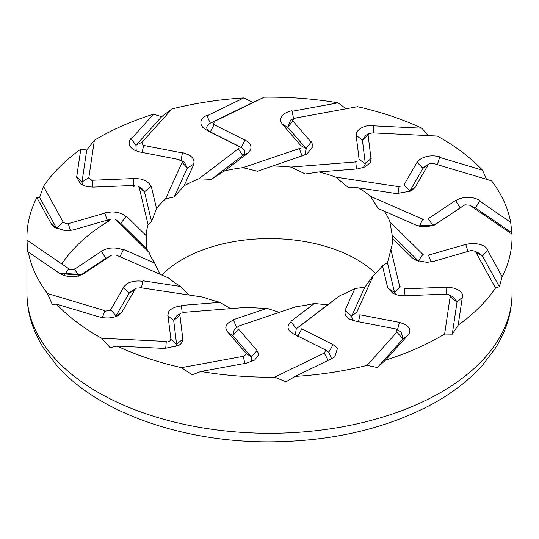 <?xml version="1.0" encoding="UTF-8"?>
<svg xmlns="http://www.w3.org/2000/svg" width="539" height="539" viewBox="0 0 539 539"><rect width="100%" height="100%" fill="white"/><g stroke="black" fill="none" stroke-linecap="round" stroke-linejoin="round"><path stroke-width="0.81" d="M99.398 316.966L56.494 304.137L52.249 304.367L47.445 293.492A242.55 140.032 0 0 1 28.311 251.982L59.445 273.307M51.474 224.15L36.847 197.564A242.55 140.032 0 0 0 26.95 237.16A242.55 140.032 0 0 0 27.004 240.145L27.509 251.632L28.311 251.982M68.797 268.772L27.004 240.145M68.48 269.305L73.776 269.365M74.059 269.547L101.413 251.349M101.581 250.904L107.18 248.647C112.833 247.448 118.203 247.873 123.283 249.928L119.934 256.705M115.521 219.366L149.108 252.522A123.296 71.182 0 0 0 154.666 263.079L123.667 249.503M110.576 219.171L73.803 229.782L68.675 230.685M68.992 230.726L65.138 230.692L54.109 227.141L51.165 223.928M154.666 263.079L159.935 274.223M76.693 176.967L80.803 149.175A242.55 140.032 0 0 0 43.484 186.339L39.616 197.442L56.507 228.138M63.117 222.021L43.484 186.339M62.692 222.466L67.281 223.665M67.469 223.901L104.795 213.134M105.145 212.75L111.903 211.908C118.014 212.056 122.764 213.646 126.139 216.678M139.035 186.703L148.09 224.756A123.296 71.182 0 0 0 146.231 235.732L126.584 216.348M134.595 185.429L93.584 187.1L88.248 186.811M88.544 186.918L84.953 186.029L80.668 184.001L76.336 176.671M105.024 310.713L47.445 293.492M104.869 311.293L110.071 310.147M110.401 310.262L123.613 287.402M123.586 286.95L127.164 283.635C131.503 281.284 136.677 280.502 142.687 281.284L141.494 287.839M116.363 255.142L168.458 277.949A123.296 71.182 0 0 0 180.592 286.478L142.956 280.785M110.751 255.654L83.808 273.576M83.572 273.691L79.907 275.436M79.967 275.523L76.437 276.332C69.699 277.214 63.966 276.15 59.229 273.145L59.795 273.563L80.412 275.2M56.494 304.137A242.55 140.032 0 0 0 101.689 338.27L110.064 347.628L117.111 346.105A242.55 140.032 0 0 0 181.481 367.645L192.147 374.821L200.919 371.479A242.55 140.032 0 0 0 274.674 377.159L286.007 381.807L295.177 376.404A242.55 140.032 0 0 0 367.079 365.361L377.354 367.524L403.01 338.923M36.847 197.564L39.616 197.442M80.803 149.175L86.718 150.051L81.975 182.142L76.356 176.57M346.065 108.77L338.081 102.834A242.55 140.032 0 0 0 264.326 97.155L252.993 102.39L243.823 97.909A242.55 140.032 0 0 0 171.921 108.952L161.646 116.673L153.48 114.18A242.55 140.032 0 0 0 94.372 140.275L86.718 150.051M428.148 135.599L421.889 128.215A242.55 140.032 0 0 0 357.519 106.668L295.716 118.001M486.535 179.319L482.506 170.176A242.55 140.032 0 0 0 437.311 136.05L372.698 132.863M377.354 367.524L385.52 360.133A242.55 140.032 0 0 0 444.628 334.039L452.282 334.146L458.197 325.138A242.55 140.032 0 0 0 495.516 287.974L499.384 286.755L502.153 276.75A242.55 140.032 0 0 0 512.05 237.16A242.55 140.032 0 0 0 511.996 234.169L510.689 222.337A242.55 140.032 0 0 0 491.555 180.821L433.976 163.607M161.855 275.058A123.296 71.182 180 0 1 356.683 259.441A123.296 71.182 180 0 1 375.555 273.468M166.302 341.45L101.689 338.27M166.329 342.049C169.024 341.888 170.486 340.924 170.715 339.159L176.583 344.138L175.775 346.88M170.971 339.846L168.02 315.8M167.804 315.382L168.815 311.542C171.18 308.423 175.377 306.563 181.394 305.97L182.175 312.479M139.938 287.604L203.19 297.171A123.296 71.182 0 0 0 220.047 302.366L181.502 305.424M135.094 289.322L122.083 311.832L119.57 314.567M119.793 314.48L117.125 316.002C111.58 318.293 105.644 318.576 99.311 316.838M149.108 252.522L146.79 249.045L146.231 235.732M148.09 224.756L151.533 221.401L156.559 208.606L151.264 186.353M182.411 161.72L165.554 198.871A123.296 71.182 0 0 0 156.559 208.606M165.554 198.871L174.232 196.917L184.075 185.827L193.932 164.099M239.04 148.218L198.844 178.82A123.296 71.182 0 0 0 184.075 185.827M198.844 178.82L211.429 179.305L224.608 170.863L248.115 152.961M300.311 148.259L242.887 167.649A123.296 71.182 0 0 0 224.608 170.863M242.887 167.649L257.474 171.254L305.546 154.646M356.892 161.835L290.986 167.063A123.296 71.182 0 0 0 271.966 165.985M290.986 167.063L305.35 173.989L318.953 171.948L357.498 168.896M400.167 186.878L335.81 177.142A123.296 71.182 0 0 0 318.953 171.948M335.81 177.142L347.763 187.094L358.408 187.841L396.044 193.528M423.546 219.575L370.542 196.364A123.296 71.182 0 0 0 358.408 187.841M370.542 196.364L378.263 208.573L415.333 224.81M423.479 254.947L389.892 221.792A123.296 71.182 0 0 0 384.334 211.241M389.892 221.792L392.769 238.582L412.416 257.972M399.965 287.61L390.91 249.564A123.296 71.182 0 0 0 392.769 238.582M390.91 249.564L387.467 262.796L382.441 265.707L387.736 287.961M356.589 312.6L373.446 275.442A123.296 71.182 0 0 0 382.441 265.707M373.446 275.442L364.768 287.287L354.925 288.493L345.068 310.215M299.96 326.095L340.156 295.493A123.296 71.182 0 0 0 354.925 288.493M340.156 295.493L327.571 304.892L314.392 303.457L290.885 321.352M238.689 326.055L296.113 306.664A123.296 71.182 0 0 0 314.392 303.457M183.24 312.391L248.014 307.25A123.296 71.182 0 0 0 267.034 308.328L279.256 312.357M220.047 302.366L230.571 308.638M180.592 286.478L188.886 295.008M63.959 275.442L68.426 269.264M78.822 276.318L74.544 268.907M80.789 275.018L105.765 258.397M110.657 255.863L105.826 258.363L101.271 251.12M111.324 255.412L106.035 258.235M102.316 317.586L104.795 311.272M121.881 312.317L116.02 315.847L115.487 316.636M129.037 293.331L116.026 315.847L110.535 309.548M131.678 290.945L129.171 293.122M135.046 289.551L129.064 293.283L123.438 287.213M165.716 348.376L166.234 342.049M179.898 315.046L182.802 338.721L182.29 341.8M182.411 341.672L181.01 343.66L178.867 345.364L165.298 348.349M182.842 339.22L176.583 344.145L173.686 320.469M173.686 320.422L167.851 315.659M179.905 315.281L173.686 320.415M176.61 315.955L173.673 320.247M234.35 329.221L232.767 335.467M238.406 329.14L232.895 335.622L227.734 332.132M227.505 331.889L225.801 328.123C225.828 324.727 228.401 322.093 233.515 320.22L236.864 328.029M238.346 328.911L256.719 350.141L258.289 353.106M256.995 350.613L251.295 356.906L251.592 361.689M245.952 353.2L251.295 356.899L232.922 335.669M200.919 371.479L246.97 363.037M244.847 363.421L243.399 356.906M243.284 356.313L181.481 367.645M267.034 308.328L233.454 319.667M291.107 321.871L296.302 328.696L295.305 334.82M293.593 333.944L289.43 330.852C287.125 327.719 287.685 324.727 291.114 321.871M301.537 328.81L332.583 344.367L335.999 346.752M333.048 344.751L328.777 352.189L331.586 358.691M301.638 329.019L297.676 336.592M295.177 376.404L332.118 358.428M300.91 325.381L296.295 328.702M328.184 360.342L324.539 353.577M324.262 353.032L274.674 377.159M296.302 328.696L327.571 304.892M357.189 311.704L351.657 316.191L352.519 320.382M356.023 321.237L349.568 319.061M350.033 319.317C345.735 316.939 344.199 314.055 345.425 310.666L351.664 316.184L364.768 287.287M359.85 314.756L398.847 322.268L403.576 323.723M399.433 322.531L397.438 329.942M359.978 314.938L358.475 321.763M408.003 335.17L403.024 338.91M385.52 360.133L407.733 335.366M402.963 338.977L397.297 332.583M396.899 332.118L367.079 365.361M394.514 292.387L395.875 294.617M405.274 295.709L398.375 295.271L392.985 293.418L388.174 288.318L394.514 292.394L387.467 262.796M404.405 288.891L445.416 287.213L450.752 287.509M446.029 287.334L446.204 294.092M404.546 289.039L405.038 295.729M452.282 334.146L457.025 302.056L462.644 297.083M458.197 325.138L462.307 297.346M400.127 286.633L394.508 292.394M457.018 302.116L450.597 297.11M450.146 296.74L444.628 334.039M423.169 253.984L418.325 260.95L418.803 261.375M433.855 261.24L427.097 262.372L416.068 260.357L412.861 258.228M392.21 235.159L418.331 260.943L412.854 258.235M428.424 255.142L465.197 244.538L470.325 243.628M465.757 244.524L467.973 251.443M428.552 255.264L431.032 261.954M499.384 286.755L482.493 256.059M487.883 249.82L482.486 256.045M502.153 276.75L487.525 250.17M482.52 256.119L476.328 252.555M475.883 252.292L495.516 287.974M436.098 223.921L437.675 222.897M437.419 223.085L431.82 225.632C426.167 227.094 420.797 226.879 415.717 224.972M428.249 218.659L455.192 200.737L459.329 198.763M455.603 200.616L460.178 207.879L435.849 224.062M428.343 218.76L433.174 225.828M511.491 232.565L475.533 207.939M479.872 200.582L475.519 207.926M510.689 222.337L479.555 201.007M422.825 218.726L419.49 226.636M475.6 207.987L470.574 205.716M470.203 205.541L511.996 234.169M415.758 224.992L378.263 208.573M408.986 192.086L409.829 191.076M403.954 185.072L409.936 190.9L415.562 186.763M415.414 187.04L411.25 190.995L396.313 193.616M403.906 184.998L416.916 162.482L419.43 159.746M417.119 162.286L422.98 168.357M434.131 163.681C431.598 163.034 429.711 163.29 428.478 164.456L422.98 168.35L409.963 190.867M439.837 156.862L437.19 165.008M482.506 170.176L439.602 157.348M399.136 186.231L397.95 193.791M363.205 167.71L365.327 163.957M359.095 159.342L365.314 163.768L371.149 158.318M371.196 158.607L370.185 162.731L365.213 166.847L357.606 168.936M359.102 159.268L356.198 135.592L356.71 132.513M356.158 135.383L362.417 140.059L365.314 163.735M373.857 125.52L373.386 132.897M421.889 128.215L373.756 125.843M355.706 161.444L356.508 168.97M304.73 154.922L306.233 148.73M300.594 145.483L306.105 148.562L311.266 141.845M311.495 142.107L313.199 146.15L306.799 154.167L305.485 154.686M300.654 145.402L282.281 124.172L280.711 121.214M282.005 123.997L287.705 127.298L306.078 148.528M292.01 110.744L293.661 119.132M338.081 102.834L292.03 111.283M299.158 148.137L302.143 156.182M247.893 153.036L242.698 155.501C245.75 152.813 245.366 150.219 241.553 147.72M241.324 147.598L245.023 139.857M245.407 140.052L249.57 143.421C251.875 146.824 251.315 150.024 247.886 153.036M237.463 145.503L206.417 129.946L203.001 127.561M208.047 130.916L241.27 147.571M252.993 102.39L210.331 123.148M206.727 115.366L210.311 123.155M243.823 97.909L206.882 115.885M238.09 148.34L242.705 155.508M210.412 123.108L214.461 121.403M214.738 121.282L264.326 97.155M242.698 155.501L211.429 179.305M174.232 196.917L187.336 168.013L184.392 162.239M179.022 159.685L180.834 161.013L182.505 152.658M182.977 152.753L188.967 154.962C193.265 157.597 194.801 160.689 193.575 164.233L187.336 168.02L181.811 162.017M179.15 159.557L140.153 152.045L135.424 150.597M161.646 116.673L135.99 145.274M130.997 138.483L135.976 145.281M153.48 114.18L131.267 138.947M136.037 145.22L141.703 142.397M142.101 142.202L171.921 108.952M138.873 187.094L144.492 191.817L141.824 188.61M134.454 185.584L133.84 186.777L133.234 178.301M133.726 178.281L140.625 179.009C146.258 180.504 149.66 183.031 150.826 186.582L144.486 191.81L151.533 221.401M81.982 182.081L88.403 177.87M88.854 177.574L94.372 140.275M115.831 219.737L119.773 222.499M110.448 219.36L107.497 220.956L104.707 212.871M146.79 249.045L120.669 223.254L126.146 216.678M51.117 223.833L56.514 228.152M56.48 228.085L62.672 222.418M56.811 228.644L56.548 228.213M70.299 230.396L68.237 223.402M88.389 177.917L91.569 180.006M91.63 180.275L133.254 178.571M135.646 150.765L132.87 149.141C128.646 145.799 127.992 142.276 130.916 138.57M92.721 187.053L92.567 179.972M83.04 185.281L81.962 182.216M141.663 142.437L142.95 145.038M142.875 145.301L182.452 152.928M203.122 127.777L201.579 125.654C199.801 121.619 201.471 118.209 206.592 115.427M142.033 152.409L143.839 145.22M136.219 150.839L135.929 145.341M214.394 121.43L213.592 124.085M213.404 124.32L244.908 140.106M280.711 121.437L280.63 119.132C281.567 114.996 285.306 112.213 291.848 110.771M209.887 131.846L210.223 132.008L214.239 124.442M210.223 132.008C205.628 129.171 205.628 126.234 210.23 123.195M295.513 118.088L294.011 118.513L292.751 120.332M292.461 120.514L311.104 142.053M356.589 132.729L357.99 130.573C361.494 126.948 366.729 125.196 373.702 125.304M294.011 118.513L290.642 120.015L287.705 127.292L293.048 120.803M372.671 132.924L369.269 133.51L368.366 134.359M368.029 134.467L370.973 158.479M419.207 159.921L421.875 158.23C427.42 155.65 433.356 155.178 439.689 156.815M369.269 133.51L365.893 135.249L362.417 140.052L368.278 134.851M428.599 164.051L415.407 186.871M459.033 198.878L462.563 197.907C469.301 196.728 475.034 197.597 479.771 200.508M422.987 168.343L425.305 166.133L429.044 163.95M470.52 205.669L469.685 205.191L465.224 204.807M464.941 204.766L437.399 223.092M470.008 243.668L473.862 243.547C480.768 243.938 485.423 246 487.835 249.732M460.178 207.872L464.456 205.096M470.581 205.797L475.445 207.879M476.308 252.508L474.798 251.187L471.719 250.507M471.531 250.413L433.942 261.26M450.456 287.476L454.047 288.21C460.07 290.083 462.94 293.014 462.664 296.989M474.798 251.187L479.38 253.37L482.452 255.985M450.611 297.056L449 294.745L447.431 294.166M447.37 294.045L405.449 295.756M403.354 323.629L406.13 325.091C410.354 328.143 411.008 331.478 408.084 335.09M449 294.745L453.71 297.252L457.038 301.981M397.337 332.536L396.05 329.134M396.125 329.012L356.259 321.332M335.878 346.624L337.421 348.585L334.739 356.906L332.408 358.226M396.32 329.282L401.05 332.037L403.071 338.856M324.606 353.544L325.408 350.087M325.596 349.993L293.863 334.092M258.289 352.964L258.37 355.107L254.617 360.099L247.152 362.888M328.777 352.183L324.761 349.555M243.487 356.885L246.249 353.84M246.539 353.8L227.849 332.206M117.111 346.105L165.244 348.477M61.796 263.975A222.337 128.363 180 0 1 109.727 220.505M512.05 293.27A242.55 140.032 180 0 1 364.708 422.064A242.55 140.032 180 0 1 101.689 394.38A242.55 140.032 180 0 1 26.95 293.27C27.058 312.303 32.502 330.427 43.282 347.642L56.71 365.449C98.482 413.123 183.556 442.465 270.807 441.845C333.668 441.232 388.37 428.161 434.919 402.626C453.979 391.873 469.846 379.395 482.526 365.186L495.139 348.571C506.296 331.094 511.935 312.66 512.05 293.27L512.05 237.16M26.95 237.16L26.95 293.27M59.256 273.165L82.46 274.506M81.194 274.823L59.829 273.583M176.354 316.117L181.185 313.024M234.344 329.221L239.06 325.994M420.703 226.313L432.224 225.518M433.403 225.679L435.357 224.426C432.035 224.648 442.89 225.255 417.637 225.814M241.384 147.625L237.847 145.813M184.594 162.354L181.023 160.272M142.067 188.771L138.173 186.218M116.013 219.851L115.642 219.589M469.685 205.191L471.241 206.019M131.428 291.094L136.286 288.264"/></g></svg>
